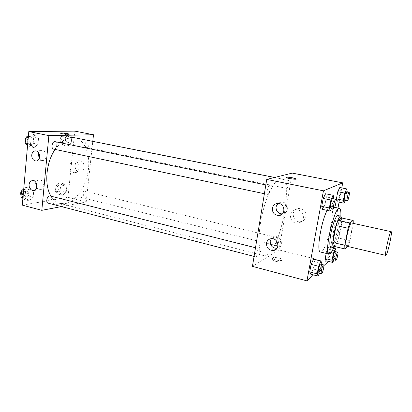<?xml version="1.0" encoding="UTF-8"?>
<svg xmlns="http://www.w3.org/2000/svg" width="412" height="412" viewBox="0 0 412 412"><rect width="100%" height="100%" fill="white"/><g stroke="black" fill="none" stroke-linecap="round" stroke-linejoin="round"><path stroke-width="0.31" stroke-dasharray="2.06 1.54" d="M351.647 223.021C353.851 222.974 349.438 244.033 346.853 245.943L346.394 246.129M341.527 217.948L341.625 221.708L338.515 237.997L349.994 240.649L353.238 223.371M347.604 246.412L348.269 245.81L349.994 240.649M333.051 246.139L336.738 243.101L348.269 245.81M338.515 237.997L336.738 243.101M335.064 246.618C338.257 242.38 342.578 223.665 341.682 217.984M337.922 215.507C341.337 215.579 335.45 244.084 331.506 246.716L330.774 246.973M341.625 221.708L353.187 224.246M340.832 216.14C340.394 224.952 337.083 239.527 333.668 247.663M327.169 210.372C328.622 207.622 329.821 206.33 330.784 206.5C336.048 206.778 327.72 247.56 321.633 251.614L320.443 252.01M313.558 274.928L323.858 265.647M327.947 261.239L337.989 208.019M339.091 202.163L341.775 187.934M319.388 273.295L320.459 270.885L313.125 269L310.751 274.196L313.125 269L314.495 261.574L313.506 259.189L314.495 261.574L321.854 263.423M331.727 207.972L332.525 206.288L324.975 204.702L322.663 209.409L324.975 204.702L326.402 196.957L325.537 193.764L326.402 196.957L333.978 198.512M345.338 200.376L345.987 198.95L339.076 197.544L337.093 201.751L339.076 197.544L340.4 190.499L339.766 187.537L340.4 190.499L347.337 191.879M333.9 259.817L334.771 257.794L328.034 256.14L326 260.755L328.034 256.14L329.312 249.358L328.575 247.066L326.515 251.665L326.186 253.411L326.515 251.665L331.021 252.757M286.211 177.397L286.34 177.577C287.344 178.447 296.413 179.776 296.249 179.029M306.034 216.537C306.116 211.382 303.613 208.704 298.525 208.503C290.022 209.26 292.51 223.268 300.853 221.651C303.649 221.064 305.38 219.359 306.034 216.537M252.432 266.368L279.001 249.945L327.782 262.109M279.001 249.945L292.232 173.107M303.417 217.897C302.758 220.765 301.007 222.495 298.17 223.083C289.718 224.715 287.195 210.496 295.806 209.739C300.961 209.945 303.5 212.664 303.417 217.897M275.597 261.337C279.81 262.192 281.901 262.047 281.859 260.92C280.809 259.096 270.844 257.922 272.317 259.797C272.749 260.353 273.846 260.868 275.597 261.337M275.829 259.982C274.078 259.514 272.981 259.004 272.543 258.453C271.07 256.588 281.041 257.763 282.096 259.575C282.132 260.698 280.047 260.832 275.829 259.982M282.318 213.941L282.601 213.916C289.909 213.421 288.318 201.159 281.056 202.071L277.873 203.43M276.962 248.323L277.224 248.282C284.321 247.277 281.638 235.314 274.629 236.73L271.317 238.677M278.244 237.971L278.502 237.92C279.846 238.054 277.909 246.185 276.653 245.691C275.453 245.619 276.91 238.522 278.244 237.971M267.862 194.387L267.635 194.402C265.956 194.284 267.913 185.101 269.505 185.657C271.065 185.761 269.494 194.073 267.862 194.387M257.469 257.114L257.103 257.191C255.492 257.006 257.706 248.06 259.205 248.673C260.616 248.807 259.06 256.367 257.469 257.114M286.742 188.346L286.577 188.356C285.181 188.284 286.937 179.915 288.251 180.389C289.559 180.446 288.101 188.099 286.742 188.346M266.997 254.987L263.881 255.646C258.417 254.595 257.263 235.875 262.084 214.822C266.832 193.753 275.963 177.371 281.344 178.782C293.849 180.368 280.907 247.761 266.997 254.987M74.886 137.783C85.011 139.833 90.619 154.963 88.214 170.903C85.902 186.847 75.988 201.576 65.446 203.559L59.972 203.404C56.434 202.483 53.462 200.083 51.057 196.21M55.079 149.407L60.652 142.81M82.184 190.71C79.866 190.905 78.764 197.044 80.973 197.394C83.389 198.151 85.14 191.163 82.647 190.725L82.184 190.71M55.11 141.671C57.912 142.058 56.877 149.175 54.034 149.134L53.637 149.103M50.12 195.978C52.669 196.426 51.495 202.895 48.817 203.188L48.178 203.168M86.798 147.445L86.499 147.419C83.924 147.079 85.294 139.874 87.808 140.554C90.213 140.858 89.234 147.491 86.798 147.445M61.409 206.592L86.221 201.865L92.777 141.337M63.963 183.834L66.816 186.255L66.239 191.93L62.809 195.278L59.905 192.924L60.476 187.161L63.963 183.834L60.476 187.161L59.905 192.924L62.809 195.278L66.239 191.93L66.816 186.255L63.963 183.834L59.426 182.753L55.929 186.059L55.363 191.801L58.298 194.155L61.743 190.828L62.31 185.168L59.426 182.753M68.948 134.286L71.806 137.165L71.209 143.021L67.759 146.085L64.854 143.268L65.446 137.32L68.948 134.286L65.446 137.32L64.854 143.268L67.759 146.085L71.209 143.021L71.806 137.165L68.948 134.286L64.324 133.375L60.806 136.393L60.224 142.32L63.16 145.137L66.626 142.088L67.213 136.254L64.324 133.375M35.154 134.863L38.558 137.974L37.981 144.308L34 147.635L30.529 144.597L31.106 138.159L35.154 134.863L31.106 138.159L30.529 144.597L34 147.635L37.981 144.308L38.558 137.974L35.154 134.863L30.287 133.879L28.459 135.352M22.31 205.135L68.006 197.322L74.783 131.124M29.211 200.783L25.755 198.296L26.306 192.069L30.323 188.439L33.717 191.003L33.161 197.132L29.211 200.783L33.161 197.132L33.717 191.003L30.323 188.439L26.306 192.069L25.755 198.296L29.211 200.783L24.468 199.547L28.438 195.916L28.984 189.814L25.559 187.244L23.742 188.871M39.284 158.476C40.149 159.779 41.236 160.453 42.549 160.505C47.607 160.788 47.215 150.385 42.163 150.535C40.654 150.576 39.537 151.395 38.805 152.996M36.714 187.707C37.621 188.99 38.733 189.628 40.046 189.628C45.037 189.695 44.197 179.441 39.233 179.802C37.677 179.915 36.586 180.847 35.962 182.588M79.011 171.948L79.959 172.046C85.887 172.211 85.263 160.428 79.346 160.721C73.882 160.459 73.588 171.016 79.011 171.948M68.006 197.322L86.221 201.865M54.302 203.065L53.421 203.672C53.977 204.877 62.748 205.377 61.769 204.156C60.157 203.183 57.67 202.817 54.302 203.065C57.67 202.817 60.157 203.183 61.769 204.156C62.748 205.377 53.977 204.877 53.421 203.672L54.302 203.059M73.913 172.52C68.438 171.577 68.722 160.886 74.232 161.154C80.201 160.855 80.845 172.793 74.86 172.618L73.913 172.52M60.276 133.102L60.322 133.179C62.032 133.787 64.591 134.152 67.99 134.281L68.871 134.121M58.535 191.75L58.02 191.729C55.435 191.266 57.165 184.411 59.673 185.189C61.975 185.57 60.94 191.544 58.535 191.75M55.929 186.059L60.476 187.161M55.363 191.801L59.905 192.924M58.298 194.155L62.809 195.278M61.743 190.828L66.239 191.93M62.31 185.168L66.816 186.255M56.738 191.307L56.223 191.286C53.627 190.823 55.357 183.973 57.871 184.756C60.183 185.143 59.148 191.106 56.738 191.307M63.407 142.655L63.093 142.629C60.415 142.264 61.743 135.198 64.36 135.893C66.868 136.223 65.941 142.732 63.407 142.655M60.806 136.393L65.446 137.32M60.224 142.32L64.854 143.268M63.16 145.137L67.759 146.085M66.626 142.088L71.209 143.021M67.213 136.254L71.806 137.165M61.573 142.284L61.259 142.258C58.571 141.888 59.895 134.832 62.526 135.527C65.039 135.857 64.118 142.361 61.573 142.284M22.902 198.43L24.468 199.547M24.699 196.957L24.035 196.926C21.022 196.339 23.041 188.959 25.956 189.886C28.603 190.365 27.47 196.709 24.699 196.957M25.559 187.244L30.323 188.439M23.525 191.364L26.306 192.069M22.979 197.575L25.755 198.296M28.438 195.916L33.161 197.132M28.984 189.814L33.717 191.003M23.087 189.458L24.066 189.407C26.718 189.891 25.59 196.225 22.814 196.467L22.145 196.442L21.105 195.654M27.589 145.235L29.164 146.6L33.161 143.294L33.727 136.985L30.287 133.879M29.401 143.917L28.994 143.886C25.858 143.417 27.352 135.785 30.421 136.609C33.326 137.021 32.352 143.994 29.401 143.917M28.263 137.572L31.106 138.159M27.697 143.994L30.529 144.597M29.164 146.6L34 147.635M33.161 143.294L37.981 144.308M33.727 136.985L38.558 137.974M26.203 137.345L28.49 136.212C31.405 136.624 30.431 143.587 27.475 143.51L25.76 142.449M334.771 257.794L335.919 251.753M335.028 251.541C335.862 251.531 334.317 258.808 333.329 259.545L333.133 259.627M328.034 256.14L329.312 249.358L328.575 247.066L333.432 248.23M328.575 247.066L326.515 251.665M329.312 249.358L336.068 250.98M345.987 198.95L347.29 192.121M346.301 191.925C347.208 191.899 345.601 199.835 344.628 200.186L344.509 200.206M339.076 197.544L340.4 190.499M320.459 270.885L321.669 264.416M320.603 264.149C321.592 264.164 319.913 272.044 318.728 272.95L318.461 273.058M313.125 269L314.495 261.574M332.525 206.288L333.911 198.872M332.721 198.63C333.813 198.625 332.062 207.282 330.887 207.73L330.728 207.761M324.975 204.702L326.402 196.957M330.784 206.5L334.652 207.318M298.525 208.503L295.806 209.739M300.853 221.651L298.17 223.083M281.859 260.92L282.096 259.575M272.317 259.797L272.543 258.453M282.112 214.132L282.601 213.916M277.441 203.451L281.056 202.071M276.807 248.534L277.224 248.282M270.942 238.723L274.629 236.73M59.972 203.404L263.881 255.646M274.655 177.454L281.344 178.782M278.502 237.92L82.647 190.725M276.653 245.691L80.973 197.394M264.38 193.717L267.635 194.402M265.833 184.906L269.505 185.657M254.07 256.408L257.103 257.191M255.497 247.741L259.205 248.673M86.499 147.419L286.577 188.356M87.808 140.554L288.251 180.389M36.441 160.974L42.549 160.505M35.525 150.89L42.163 150.535M34.088 190.478L40.046 189.628M32.615 180.595L39.233 179.802M79.346 160.721L74.232 161.154M79.959 172.046L74.86 172.618M56.223 191.286L58.02 191.729M57.871 184.756L59.673 185.189M61.259 142.258L63.093 142.629M62.526 135.527L64.36 135.893M22.145 196.442L24.035 196.926M24.066 189.407L25.956 189.886M27.063 143.474L28.994 143.886M28.49 136.212L30.421 136.609"/><path stroke-width="0.62" d="M386.101 255.172L385.787 255.404C384.211 255.744 389.906 230.694 391.179 231.678C392.584 231.446 387.913 253.02 386.101 255.172M385.787 255.404L346.394 246.129C343.943 246.242 349.479 221.862 351.647 223.021L391.179 231.678M353.187 220.482L349.876 222.964L348.073 228.233L336.084 225.56L337.933 220.348L341.527 217.948L353.187 220.482L353.238 223.371M348.073 228.233L344.782 245.289L344.849 248.941L347.604 246.412M336.084 225.56L332.881 242.488L344.782 245.289M332.881 242.488L333.051 246.139L344.849 248.941M341.682 217.984L340.837 216.14C339.251 215.461 335.589 224.952 333.828 234.531C332.448 242.447 332.396 246.824 333.674 247.663L335.064 246.618M330.857 233.851C332.602 224.288 336.3 214.822 337.922 215.507L340.837 216.14C341.074 211.335 340.621 208.73 339.467 208.333C334.544 205.748 323.508 254.317 329.064 254.111L330.187 253.694C331.227 252.767 332.386 250.759 333.668 247.663L330.774 246.973C329.461 246.129 329.492 241.751 330.857 233.851M337.933 220.348L349.876 222.964M329.064 254.111L320.443 252.01C316.174 252.36 321.082 221.347 327.169 210.372M341.775 187.934L342.733 182.856L323.435 190.818L306.955 280.876L313.558 274.928M323.858 265.647L327.782 262.109L327.947 261.239M337.989 208.019L339.091 202.163M321.669 264.416L321.854 263.423L320.948 261.048L313.506 259.189L311.101 264.365L309.711 271.946L310.751 274.196L318.136 276.122L319.388 273.295M333.911 198.872L333.2 195.319L325.537 193.764L323.193 198.44L321.741 206.34L322.663 209.409L330.269 211.037L331.727 207.972M347.29 192.121L346.77 188.917L339.766 187.537L337.763 191.719L336.419 198.893L337.093 201.751L344.056 203.193L345.338 200.376M335.919 251.753L336.068 250.98L335.394 248.699L333.385 253.328L332.067 260.26L325.223 258.566L326.186 253.411L325.223 258.566L326 260.755L332.783 262.439L333.9 259.817M296.249 179.029L292.623 177.824L296.12 178.849C297.83 179.91 287.535 178.571 286.34 177.572C286.216 177.006 288.312 177.088 292.623 177.824C288.972 177.181 286.834 177.036 286.211 177.397M323.435 190.818L266.734 179.416L292.232 173.107L342.733 182.856M266.734 179.416L252.432 266.368L306.955 280.876M272.353 208.215C272.981 205.444 274.68 203.852 277.441 203.451C284.816 202.524 286.438 215.013 279.017 215.512C274.505 215.27 272.286 212.839 272.353 208.215M266.482 243.214C267.017 240.732 268.506 239.233 270.942 238.723C278.054 237.297 280.788 249.476 273.583 250.481C268.871 250.47 266.507 248.05 266.482 243.214M277.873 203.43L276.045 206.762C275.937 211.155 278.028 213.545 282.318 213.941M271.317 238.677L270.236 241.149C270.215 245.753 272.456 248.148 276.962 248.323M51.057 196.21C44.048 185.452 45.861 162.802 55.079 149.407M60.652 142.81C65.472 138.587 70.22 136.908 74.886 137.783L274.655 177.454M264.38 193.717L53.637 149.103C50.624 148.66 52.164 140.873 55.11 141.671L265.833 184.906M254.07 256.408L48.178 203.168C45.279 202.616 47.323 195.072 50.12 195.978L255.497 247.741M41.818 210.326L48.874 135.605L28.794 131.562L22.31 205.135L41.818 210.326L61.409 206.592M92.777 141.337L93.493 134.739L48.874 135.605M36.143 150.962C40.87 151.719 40.654 161.313 35.932 161.01C33.171 160.546 31.77 158.569 31.729 155.077C32.126 152.45 33.393 151.055 35.525 150.89L36.143 150.962M32.553 190.468C30.205 189.582 29.051 187.63 29.082 184.617C29.443 182.161 30.617 180.817 32.615 180.595C37.621 180.235 38.486 190.638 33.449 190.565L32.553 190.468M93.493 134.739L74.783 131.124L28.794 131.562M38.805 152.996L38.398 154.665L39.284 158.476M35.962 182.588L35.726 183.767L36.714 187.707M67.99 134.276C64.591 134.152 62.032 133.782 60.322 133.174C59.313 132.494 68.196 133.406 68.825 134.039L67.99 134.276M68.871 134.121L68.825 134.044C68.274 133.462 60.131 132.561 60.276 133.102M23.742 188.871L21.527 190.854L20.986 197.054L22.902 198.43M21.527 190.854L23.525 191.364M20.986 197.054L22.979 197.575M21.105 195.654C20.147 193.001 20.806 190.936 23.087 189.458M28.459 135.352L26.224 137.15L25.662 143.561L27.589 145.235M26.224 137.15L28.263 137.572M25.662 143.561L27.697 143.994M25.76 142.449C24.972 140.775 25.122 139.076 26.203 137.345M332.067 260.26L332.783 262.439M335.873 260.302L333.133 259.627C332.201 259.617 334.189 251.119 335.028 251.541L337.768 252.201C338.582 252.185 337.031 259.472 336.063 260.219L335.873 260.302C334.956 260.296 336.949 251.784 337.768 252.201M333.432 248.23L335.394 248.699M331.021 252.757L333.385 253.328M325.223 258.566L326 260.755M346.77 188.917L344.818 193.125L343.454 200.335L344.056 203.193M347.321 200.783L344.509 200.206C343.536 200.232 345.416 191.528 346.301 191.925L349.118 192.486C350.004 192.45 348.387 200.407 347.434 200.757L347.321 200.783C346.368 200.814 348.253 192.095 349.118 192.486M339.766 187.537L337.763 191.719L344.818 193.125M337.763 191.719L336.419 198.893L343.454 200.335M336.419 198.893L337.093 201.751M320.948 261.048L318.6 266.27L317.183 273.882L318.136 276.122M321.448 273.831L318.461 273.058C317.338 273.007 319.588 263.649 320.603 264.149L323.59 264.901C324.558 264.916 322.874 272.806 321.71 273.717L321.448 273.831C320.345 273.784 322.601 264.406 323.59 264.901M313.506 259.189L311.101 264.365L318.6 266.27M311.101 264.365L309.711 271.946L317.183 273.882M309.711 271.946L310.751 274.196M333.2 195.319L330.913 200.031L329.435 207.972L330.269 211.037M333.802 208.41L330.728 207.761C329.548 207.756 331.639 198.162 332.721 198.63L335.801 199.259C336.867 199.248 335.111 207.926 333.957 208.379L333.802 208.41C332.644 208.415 334.745 198.8 335.801 199.259M325.537 193.764L323.193 198.44L330.913 200.031M323.193 198.44L321.741 206.34L329.435 207.972M321.741 206.34L322.663 209.409M334.652 207.318L339.467 208.333M279.017 215.512L282.112 214.132M273.583 250.481L276.807 248.534M35.932 161.01L36.441 160.974M33.449 190.565L34.088 190.478"/></g></svg>
